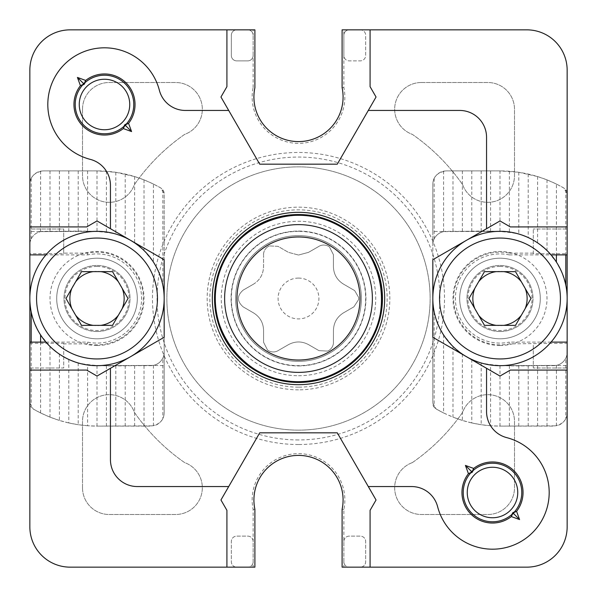 <?xml version="1.0" encoding="UTF-8"?>
<svg xmlns="http://www.w3.org/2000/svg" width="597" height="597" viewBox="0 0 597 597"><rect width="100%" height="100%" fill="white"/><g stroke="black" fill="none" stroke-linecap="round" stroke-linejoin="round"><path stroke-width="0.45" stroke-dasharray="2.98 2.24" d="M565.807 358.088A13.432 13.432 0 0 0 567.15 352.23A13.432 13.432 0 0 1 553.717 365.662L499.987 365.662L556.404 365.394C560.665 364.409 563.799 361.976 565.807 358.088L565.807 418.534A13.432 13.432 0 0 0 567.15 412.676L567.15 342.103L567.15 343.275L509.472 343.865A46.342 46.342 0 0 1 453.645 298.5A46.342 46.342 0 0 1 509.472 253.135L509.286 254.897A44.581 44.581 0 0 0 455.407 298.5A44.581 44.581 0 0 0 509.286 342.103L509.472 343.865M556.404 365.394L556.404 425.84C560.665 424.855 563.799 422.422 565.807 418.534M567.15 365.662L567.15 298.5C567.016 266.881 544.471 240.352 517.935 233.89C494.144 228.748 461.765 232.479 432.825 231.337L432.825 298.5C432.959 330.119 455.504 356.648 482.04 363.11C505.831 368.252 538.21 364.521 567.15 365.662L567.15 412.676C566.986 420.206 562.508 424.683 553.717 426.109L499.987 426.109L556.404 425.84M547.001 365.662L547.001 426.109M509.39 365.662L509.39 426.109M499.987 365.662L499.987 426.109L490.585 425.765L490.585 364.998L499.987 365.662A67.162 67.162 0 0 1 441.825 264.919A67.162 67.162 0 0 1 558.15 264.919A67.162 67.162 0 0 1 499.987 365.662A67.162 67.162 0 0 1 432.825 298.5A67.162 67.162 0 0 0 434.168 311.865L436.526 320.492L440.84 330.32L443.571 334.939L452.974 346.461L462.377 354.14L471.779 359.454L481.182 362.976L490.585 364.998M481.182 362.976L481.182 424.713L490.585 425.765M471.779 359.454L471.779 422.952L481.182 424.713M462.377 354.14L462.377 420.437L471.779 422.952M452.974 346.461L452.974 417.131L462.377 420.437M443.571 334.939L443.571 412.96L452.974 417.131M434.168 311.865L434.168 407.229L436.183 409.012L443.571 412.96M533.3 253.725L533.3 228.987L533.3 253.725L567.15 253.725L567.15 254.897L567.15 193.801A6.716 6.716 0 0 0 565.807 189.771L563.792 187.988L556.404 184.04L556.404 254.897M556.404 184.04L547.001 179.869L537.598 176.563L518.793 172.287L499.987 170.891L446.257 170.891L499.987 170.891C522.644 170.973 543.912 176.675 563.792 187.988L567.15 193.801L567.15 298.5A67.162 67.162 0 0 0 565.807 285.135L562.187 273.157L556.404 262.061L547.001 250.539L537.598 242.86L528.196 237.546L518.793 234.024L509.39 232.002L499.987 231.337L443.571 231.606C439.31 232.591 436.176 235.024 434.168 238.912A13.432 13.432 0 0 0 432.825 244.77L432.825 403.199A6.716 6.716 0 0 0 434.168 407.229M565.807 189.771L565.807 254.897M547.001 179.869L547.001 250.539M537.598 176.563L537.598 242.86M528.196 174.048L528.196 237.546M518.793 172.287L518.793 234.024M509.39 171.235L509.39 232.002M432.825 231.337L432.825 184.324C432.989 176.794 437.467 172.317 446.257 170.891L443.571 171.16C439.31 172.145 436.176 174.578 434.168 178.466A13.432 13.432 0 0 0 432.825 184.324L432.825 244.77A13.432 13.432 0 0 1 446.257 231.337L499.987 231.337L499.987 170.891M434.168 178.466L434.168 238.912M537.598 365.662L537.598 426.109M528.196 365.662L528.196 426.109M518.793 365.662L518.793 426.109M490.585 170.891L490.585 231.337M481.182 170.891L481.182 231.337M471.779 170.891L471.779 231.337M462.377 170.891L462.377 231.337M452.974 170.891L452.974 231.337M432.825 298.5L432.825 403.199L436.183 409.012C456.063 420.325 477.331 426.027 499.987 426.109M499.987 331.522A33.022 33.022 0 0 0 528.584 281.985A33.022 33.022 0 0 0 471.391 281.985A33.022 33.022 0 0 0 499.987 331.522A33.022 33.022 0 0 0 528.584 281.985A33.022 33.022 0 0 0 471.391 281.985A33.022 33.022 0 0 0 499.987 331.522M443.571 171.16L443.571 231.606M567.15 298.5A67.162 67.162 0 0 0 499.987 231.337M162.832 358.088A13.432 13.432 0 0 0 164.175 352.23A13.432 13.432 0 0 1 150.743 365.662L97.013 365.662L153.429 365.394C157.69 364.409 160.824 361.976 162.832 358.088L162.832 418.534A13.432 13.432 0 0 0 164.175 412.676L164.175 298.5A67.162 67.162 0 0 0 162.832 285.135L159.212 273.157L153.429 262.061L144.026 250.539L134.624 242.86L125.221 237.546L115.818 234.024L106.415 232.002L97.013 231.337L40.596 231.606C36.335 232.591 33.201 235.024 31.193 238.912A13.432 13.432 0 0 0 29.85 244.77L29.85 228.987L63.7 228.987L63.7 253.135L87.528 253.135A46.342 46.342 0 0 1 143.355 298.5A46.342 46.342 0 0 1 87.528 343.865L63.7 343.865L63.7 368.013L29.85 368.013L29.85 526.852A40.297 40.297 0 0 0 70.147 567.15L253.135 567.15L253.135 509.472A46.342 46.342 0 0 1 298.5 453.645A46.342 46.342 0 0 1 343.865 509.472L343.865 561.777A5.373 5.373 0 0 0 349.238 567.15L526.852 567.15A40.297 40.297 0 0 0 567.15 526.852L567.15 368.013L533.3 368.013L533.3 343.865M153.429 365.394L153.429 425.84C157.69 424.855 160.824 422.422 162.832 418.534M164.175 365.662L164.175 298.5C164.041 266.881 141.496 240.352 114.96 233.89C91.169 228.748 58.79 232.479 29.85 231.337L29.85 298.5C29.984 330.119 52.529 356.648 79.065 363.11C102.856 368.252 135.235 364.521 164.175 365.662L164.175 412.676C164.011 420.206 159.533 424.683 150.743 426.109L97.013 426.109L153.429 425.84M144.026 365.662L144.026 426.109M106.415 365.662L106.415 426.109M97.013 365.662L97.013 426.109L87.61 425.765L87.61 364.998L97.013 365.662A67.162 67.162 0 0 1 38.85 264.919A67.162 67.162 0 0 1 155.175 264.919A67.162 67.162 0 0 1 97.013 365.662A67.162 67.162 0 0 1 29.85 298.5A67.162 67.162 0 0 0 31.193 311.865L33.551 320.492L37.865 330.32L40.596 334.939L49.999 346.461L59.401 354.14L68.804 359.454L78.207 362.976L87.61 364.998M78.207 362.976L78.207 424.713L87.61 425.765M68.804 359.454L68.804 422.952L78.207 424.713M59.401 354.14L59.401 420.437L68.804 422.952M49.999 346.461L49.999 417.131L59.401 420.437M40.596 342.103L40.596 412.96L49.999 417.131M31.193 342.103L31.193 407.229L33.208 409.012L40.596 412.96M153.429 184.04L144.026 179.869L134.624 176.563L115.818 172.287L97.013 170.891L43.282 170.891L97.013 170.891C119.669 170.973 140.937 176.675 160.817 187.988L164.175 193.801L164.175 298.5L164.175 193.801A6.716 6.716 0 0 0 162.832 189.771L160.817 187.988L153.429 184.04L153.429 262.061M162.832 189.771L162.832 285.135M144.026 179.869L144.026 250.539M134.624 176.563L134.624 242.86M125.221 174.048L125.221 237.546M115.818 172.287L115.818 234.024M106.415 171.235L106.415 232.002M29.85 343.275L63.7 343.275L63.7 368.013L29.85 368.013L29.85 342.103L29.85 403.199A6.716 6.716 0 0 0 31.193 407.229M29.85 231.337L29.85 184.324C30.014 176.794 34.492 172.317 43.282 170.891L40.596 171.16C36.335 172.145 33.201 174.578 31.193 178.466A13.432 13.432 0 0 0 29.85 184.324L29.85 244.77A13.432 13.432 0 0 1 43.282 231.337L97.013 231.337L97.013 170.891M31.193 178.466L31.193 238.912M134.624 365.662L134.624 426.109M125.221 365.662L125.221 426.109M115.818 365.662L115.818 426.109M87.61 170.891L87.61 231.337M78.207 170.891L78.207 231.337M68.804 170.891L68.804 231.337M59.401 170.891L59.401 231.337M49.999 170.891L49.999 231.337M29.85 298.5L29.85 403.199L33.208 409.012C53.088 420.325 74.356 426.027 97.013 426.109M97.013 331.522A33.022 33.022 0 0 0 125.609 281.985A33.022 33.022 0 0 0 68.416 281.985A33.022 33.022 0 0 0 97.013 331.522A33.022 33.022 0 0 0 125.609 281.985A33.022 33.022 0 0 0 68.416 281.985A33.022 33.022 0 0 0 97.013 331.522M40.596 171.16L40.596 231.606M164.175 298.5A67.162 67.162 0 0 0 97.013 231.337M484.48 271.635L515.495 271.635L531.009 298.5L515.495 325.365L484.48 325.365L468.966 298.5L484.48 271.635M499.987 338.798A40.297 40.297 0 0 1 465.085 278.351A40.297 40.297 0 0 1 534.89 278.351A40.297 40.297 0 0 1 499.987 338.798A40.297 40.297 0 0 1 459.69 298.5A40.297 40.297 0 0 1 499.987 258.202A40.297 40.297 0 0 1 540.285 298.5A40.297 40.297 0 0 1 499.987 338.798M499.987 266.441A32.059 32.059 0 0 1 527.748 314.529A32.059 32.059 0 0 1 472.227 314.529A32.059 32.059 0 0 1 499.987 266.441M503.793 325.365A27.134 27.134 0 0 1 496.182 325.365M478.63 315.231A27.134 27.134 0 0 1 474.816 308.634M474.816 288.366A27.134 27.134 0 0 1 478.63 281.769M496.182 271.635A27.134 27.134 0 0 1 503.793 271.635M521.345 281.769A27.134 27.134 0 0 1 525.159 288.366M525.159 308.634A27.134 27.134 0 0 1 521.345 315.231M81.505 271.635L112.52 271.635L128.034 298.5L112.52 325.365L81.505 325.365L65.991 298.5L81.505 271.635M97.013 338.798A40.297 40.297 0 0 1 62.11 278.351A40.297 40.297 0 0 1 131.915 278.351A40.297 40.297 0 0 1 97.013 338.798A40.297 40.297 0 0 1 56.715 298.5A40.297 40.297 0 0 1 97.013 258.202A40.297 40.297 0 0 1 137.31 298.5A40.297 40.297 0 0 1 97.013 338.798M97.013 266.441A32.059 32.059 0 0 1 124.773 314.529A32.059 32.059 0 0 1 69.252 314.529A32.059 32.059 0 0 1 97.013 266.441M100.818 325.365A27.134 27.134 0 0 1 93.207 325.365M75.655 315.231A27.134 27.134 0 0 1 71.841 308.634M71.841 288.366A27.134 27.134 0 0 1 75.655 281.769M93.207 271.635A27.134 27.134 0 0 1 100.818 271.635M118.37 281.769A27.134 27.134 0 0 1 122.184 288.366M122.184 308.634A27.134 27.134 0 0 1 118.37 315.231M298.5 375.737A77.237 77.237 0 0 0 365.386 259.882A77.237 77.237 0 0 0 231.614 259.882A77.237 77.237 0 0 0 298.5 375.737M298.5 231.337A67.162 67.162 0 0 0 240.337 332.081A67.162 67.162 0 0 0 356.663 332.081A67.162 67.162 0 0 0 298.5 231.337M298.5 430.138A131.638 131.638 0 0 0 412.505 232.681A131.638 131.638 0 0 0 184.495 232.681A131.638 131.638 0 0 0 298.5 430.138A131.638 131.638 0 0 0 412.505 232.681A131.638 131.638 0 0 0 184.495 232.681A131.638 131.638 0 0 0 298.5 430.138M298.5 365.931A67.431 67.431 0 0 0 356.894 264.784A67.431 67.431 0 0 0 240.106 264.784A67.431 67.431 0 0 0 298.5 365.931A67.431 67.431 0 0 0 365.931 298.5A67.431 67.431 0 0 0 298.5 231.069A67.431 67.431 0 0 0 231.069 298.5A67.431 67.431 0 0 0 298.5 365.931M298.5 361.364A62.864 62.864 0 0 0 361.364 298.5A62.864 62.864 0 0 0 298.5 235.636A62.864 62.864 0 0 0 235.636 298.5A62.864 62.864 0 0 0 298.5 361.364A62.864 62.864 0 0 0 352.939 267.068A62.864 62.864 0 0 0 244.061 267.068A62.864 62.864 0 0 0 298.5 361.364M298.5 372.379A73.879 73.879 0 0 0 362.483 261.561A73.879 73.879 0 0 0 234.517 261.561A73.879 73.879 0 0 0 298.5 372.379M253.471 284.172L243.158 290.127C236.845 295.694 236.83 301.276 243.136 306.865L253.546 312.91C259.986 316.94 263.329 322.753 263.575 330.335L263.575 342.29L267.575 350.126A60.178 60.178 0 0 0 269.307 351.126C272.754 352.469 275.926 352.155 278.836 350.185L288.508 344.633C295.216 341.074 301.918 341.088 308.604 344.663L318.962 350.64L327.746 351.096A60.178 60.178 0 0 0 329.477 350.096C332.365 347.782 333.686 344.879 333.424 341.372L333.454 330.223C333.73 322.634 337.089 316.835 343.529 312.828L353.887 306.851L358.67 299.47A60.178 60.178 0 0 0 358.67 297.47L354.678 290.612L343.454 284.09C337.014 280.06 333.671 274.247 333.424 266.665L333.424 254.71L329.425 246.874A60.178 60.178 0 0 0 327.693 245.874C324.246 244.531 321.074 244.845 318.164 246.815L308.492 252.367L298.5 255.038L308.492 252.367L318.164 246.815C321.067 244.845 324.238 244.531 327.693 245.874A60.178 60.178 0 0 1 329.425 246.874L333.424 254.71L333.424 266.665C333.671 274.247 337.014 280.06 343.454 284.09L354.678 290.612L358.67 297.47A60.178 60.178 0 0 1 358.67 299.47L353.887 306.851L343.529 312.828C337.089 316.835 333.73 322.634 333.454 330.223L333.424 341.372C333.686 344.872 332.372 347.775 329.477 350.096A60.178 60.178 0 0 1 327.746 351.096L318.962 350.64L308.604 344.663C301.918 341.088 295.216 341.074 288.508 344.633L278.836 350.185C275.933 352.155 272.762 352.469 269.307 351.126A60.178 60.178 0 0 1 267.575 350.126L263.575 342.29L263.575 330.335C263.329 322.753 259.986 316.94 253.546 312.91L243.136 306.865C236.837 301.276 236.845 295.694 243.158 290.127L253.471 284.172C259.911 280.165 263.27 274.366 263.546 266.777L263.575 255.628L263.546 266.777C263.27 274.366 259.911 280.165 253.471 284.172M267.523 246.904C264.635 249.218 263.314 252.121 263.575 255.628C263.314 252.128 264.628 249.225 267.523 246.904A60.178 60.178 0 0 1 269.254 245.904A60.178 60.178 0 0 0 267.523 246.904M278.038 246.36L269.254 245.904L278.038 246.36L288.396 252.337L298.5 255.038L288.396 252.337L278.038 246.36M298.5 278.083A20.417 20.417 0 0 0 280.821 308.709A20.417 20.417 0 0 0 316.179 308.709A20.417 20.417 0 0 0 298.5 278.083M343.865 35.223A5.373 5.373 0 0 1 349.238 29.85L343.865 29.85L343.865 55.506A5.373 5.373 0 0 0 349.238 60.879L360.289 60.879A5.373 5.373 0 0 0 365.662 55.506L365.662 35.223A5.373 5.373 0 0 0 360.289 29.85L349.238 29.85A5.373 5.373 0 0 0 343.865 35.223L343.865 87.528A46.342 46.342 0 0 1 298.5 143.355A46.342 46.342 0 0 1 253.135 87.528L254.897 87.714M567.15 253.725L567.15 228.987L533.3 228.987L567.15 228.987L567.15 70.147A40.297 40.297 0 0 0 526.852 29.85L360.289 29.85A5.373 5.373 0 0 1 365.662 35.223L365.662 55.506A5.373 5.373 0 0 1 360.289 60.879L349.238 60.879A5.373 5.373 0 0 1 343.865 55.506M533.3 253.135L509.472 253.135M343.865 541.494A5.373 5.373 0 0 1 349.238 536.121L360.289 536.121A5.373 5.373 0 0 1 365.662 541.494L365.662 561.777A5.373 5.373 0 0 1 360.289 567.15A5.373 5.373 0 0 0 365.662 561.777L365.662 541.494A5.373 5.373 0 0 0 360.289 536.121L349.238 536.121A5.373 5.373 0 0 0 343.865 541.494L343.865 561.777A5.373 5.373 0 0 0 349.238 567.15L343.865 567.15L343.865 561.777M253.135 541.494A5.373 5.373 0 0 0 247.762 536.121L236.71 536.121A5.373 5.373 0 0 0 231.337 541.494L231.337 561.777A5.373 5.373 0 0 0 236.71 567.15A5.373 5.373 0 0 1 231.337 561.777L231.337 541.494A5.373 5.373 0 0 1 236.71 536.121L247.762 536.121A5.373 5.373 0 0 1 253.135 541.494L253.135 561.777A5.373 5.373 0 0 1 247.762 567.15A5.373 5.373 0 0 0 253.135 561.777M253.135 87.528L253.135 55.506A5.373 5.373 0 0 1 247.762 60.879L236.71 60.879A5.373 5.373 0 0 1 231.337 55.506L231.337 35.223A5.373 5.373 0 0 1 236.71 29.85A5.373 5.373 0 0 0 231.337 35.223L231.337 55.506A5.373 5.373 0 0 0 236.71 60.879L247.762 60.879A5.373 5.373 0 0 0 253.135 55.506L253.135 35.223A5.373 5.373 0 0 0 247.762 29.85L253.135 29.85L253.135 35.223A5.373 5.373 0 0 0 247.762 29.85L70.147 29.85A40.297 40.297 0 0 0 29.85 70.147L29.85 228.987L63.7 228.987L63.7 253.725L29.85 253.725M298.5 444.519A146.019 146.019 0 0 1 172.04 225.487A146.019 146.019 0 0 1 424.96 225.487A146.019 146.019 0 0 1 298.5 444.519M421.407 82.505A26.731 26.731 0 0 0 412.363 134.392A199.741 199.741 0 0 1 462.608 184.637A26.731 26.731 0 0 0 514.495 175.593L514.495 109.236A26.731 26.731 0 0 0 487.764 82.505L421.407 82.505A26.731 26.731 0 0 0 412.363 134.392A199.741 199.741 0 0 1 462.608 184.637A26.731 26.731 0 0 0 514.495 175.593L514.495 109.236A26.731 26.731 0 0 0 487.764 82.505L421.407 82.505M82.505 109.236L82.505 175.593A26.731 26.731 0 0 0 134.392 184.637A199.741 199.741 0 0 1 184.637 134.392A26.731 26.731 0 0 0 175.593 82.505L109.236 82.505A26.731 26.731 0 0 0 82.505 109.236L82.505 175.593A26.731 26.731 0 0 0 134.392 184.637A199.741 199.741 0 0 1 184.637 134.392A26.731 26.731 0 0 0 175.593 82.505L109.236 82.505A26.731 26.731 0 0 0 82.505 109.236M412.363 462.608A26.731 26.731 0 0 0 421.407 514.495L487.764 514.495A26.731 26.731 0 0 0 514.495 487.764L514.495 421.407A26.731 26.731 0 0 0 462.608 412.363A199.741 199.741 0 0 1 412.363 462.608A26.731 26.731 0 0 0 421.407 514.495L487.764 514.495A26.731 26.731 0 0 0 514.495 487.764L514.495 421.407A26.731 26.731 0 0 0 462.608 412.363A199.741 199.741 0 0 1 412.363 462.608M82.505 487.764A26.731 26.731 0 0 0 109.236 514.495L175.593 514.495A26.731 26.731 0 0 0 184.637 462.608A199.741 199.741 0 0 1 134.392 412.363A26.731 26.731 0 0 0 82.505 421.407L82.505 487.764A26.731 26.731 0 0 0 109.236 514.495L175.593 514.495A26.731 26.731 0 0 0 184.637 462.608A199.741 199.741 0 0 1 134.392 412.363A26.731 26.731 0 0 0 82.505 421.407L82.505 487.764M342.103 567.15L343.865 567.15M342.103 29.85L343.865 29.85M253.135 29.85L254.897 29.85M370.08 29.85L370.08 86.669L376.05 97.013L337.275 164.175L259.725 164.175L220.95 97.013L226.92 86.669L226.92 29.85M342.103 87.714L343.865 87.528M567.15 343.275L567.15 368.013L533.3 368.013L533.3 343.275M551.068 342.103L509.286 342.103M509.286 254.897L551.068 254.897M567.15 370.08L510.331 370.08L499.987 376.05L432.825 337.275L432.825 259.725L499.987 220.95L510.331 226.92L567.15 226.92M63.7 253.135L63.7 253.725M63.7 343.275L63.7 343.865M29.85 226.92L86.669 226.92L97.013 220.95L164.175 259.725L164.175 337.275L97.013 376.05L86.669 370.08L29.85 370.08M226.92 567.15L226.92 510.331L220.95 499.987L259.725 432.825L337.275 432.825L376.05 499.987L370.08 510.331L370.08 567.15M253.135 567.15L254.897 567.15M298.5 439.944A141.444 141.444 0 0 1 176.003 227.778A141.444 141.444 0 0 1 420.997 227.778A141.444 141.444 0 0 1 298.5 439.944M45.932 342.103L87.714 342.103A44.581 44.581 0 0 0 141.593 298.5A44.581 44.581 0 0 0 87.714 254.897L45.932 254.897M368.297 486.555L411.609 486.555A26.865 26.865 0 0 1 437.623 506.696A56.685 56.685 0 0 0 548.986 497.279A56.685 56.685 0 0 0 506.696 437.623A26.865 26.865 0 0 1 486.555 411.609L486.555 368.297M486.555 228.703L486.555 137.31A26.865 26.865 0 0 0 459.69 110.445L368.297 110.445M228.703 110.445L185.391 110.445A26.865 26.865 0 0 1 159.377 90.304A56.685 56.685 0 0 0 48.014 99.721A56.685 56.685 0 0 0 90.304 159.377A26.865 26.865 0 0 1 110.445 185.391L110.445 228.703M110.445 368.297L110.445 459.69A26.865 26.865 0 0 0 137.31 486.555L228.703 486.555M87.528 253.135L87.714 254.897M87.714 342.103L87.528 343.865M342.103 509.286L343.865 509.472M253.135 509.472L254.897 509.286M253.135 55.506L253.135 35.223M499.987 345.514A47.014 47.014 0 0 1 459.272 274.993A47.014 47.014 0 0 1 540.703 274.993A47.014 47.014 0 0 1 499.987 345.514M97.013 345.514A47.014 47.014 0 0 1 56.297 274.993A47.014 47.014 0 0 1 137.728 274.993A47.014 47.014 0 0 1 97.013 345.514M298.5 387.162A88.662 88.662 0 0 1 221.718 254.173A88.662 88.662 0 0 1 375.282 254.173A88.662 88.662 0 0 1 298.5 387.162M298.5 389.841A91.341 91.341 0 0 1 219.397 252.829A91.341 91.341 0 0 1 377.602 252.829A91.341 91.341 0 0 1 298.5 389.841"/><path stroke-width="0.9" d="M556.404 254.897L556.404 262.061M565.807 254.897L565.807 285.135M29.85 226.92L29.85 526.852A40.297 40.297 0 0 0 70.147 567.15L254.897 567.15L254.897 509.286A44.581 44.581 0 0 1 298.5 455.407A44.581 44.581 0 0 1 342.103 509.286L342.103 567.15L526.852 567.15A40.297 40.297 0 0 0 567.15 526.852L567.15 70.147A40.297 40.297 0 0 0 526.852 29.85L342.103 29.85L342.103 87.714A44.581 44.581 0 0 1 298.5 141.593A44.581 44.581 0 0 1 254.897 87.714L254.897 29.85L70.147 29.85A40.297 40.297 0 0 0 29.85 70.147L29.85 226.92L86.669 226.92L97.013 220.95L110.445 228.703L110.445 185.391A26.865 26.865 0 0 0 90.304 159.377A56.685 56.685 0 0 1 99.721 48.014A56.685 56.685 0 0 1 159.377 90.304A26.865 26.865 0 0 0 185.391 110.445L228.703 110.445L220.95 97.013L226.92 86.669L226.92 29.85M40.596 334.939L40.596 342.103M31.193 311.865L31.193 342.103M478.63 281.769A27.134 27.134 0 0 1 496.182 271.635M474.816 308.634A27.134 27.134 0 0 1 474.816 288.366M496.182 325.365A27.134 27.134 0 0 1 478.63 315.231M521.345 315.231A27.134 27.134 0 0 1 503.793 325.365M525.159 288.366A27.134 27.134 0 0 1 525.159 308.634M515.495 325.365L484.48 325.365L468.966 298.5L484.48 271.635L515.495 271.635L531.009 298.5L515.495 325.365M499.987 365.662A67.162 67.162 0 0 1 441.825 264.919A67.162 67.162 0 0 1 558.15 264.919A67.162 67.162 0 0 1 499.987 365.662M503.793 271.635A27.134 27.134 0 0 1 521.345 281.769M75.655 281.769A27.134 27.134 0 0 1 93.207 271.635M71.841 308.634A27.134 27.134 0 0 1 71.841 288.366M93.207 325.365A27.134 27.134 0 0 1 75.655 315.231M118.37 315.231A27.134 27.134 0 0 1 100.818 325.365M122.184 288.366A27.134 27.134 0 0 1 122.184 308.634M112.52 325.365L81.505 325.365L65.991 298.5L81.505 271.635L112.52 271.635L128.034 298.5L112.52 325.365M97.013 365.662A67.162 67.162 0 0 1 38.85 264.919A67.162 67.162 0 0 1 155.175 264.919A67.162 67.162 0 0 1 97.013 365.662M100.818 271.635A27.134 27.134 0 0 1 118.37 281.769M298.5 224.621A73.879 73.879 0 0 0 224.621 298.5A73.879 73.879 0 0 0 298.5 372.379A73.879 73.879 0 0 0 372.379 298.5A73.879 73.879 0 0 0 298.5 224.621M298.5 236.979A61.521 61.521 0 0 0 245.218 329.26A61.521 61.521 0 0 0 351.782 329.26A61.521 61.521 0 0 0 298.5 236.979M471.317 472.294L468.436 473.682A30.551 30.551 0 0 0 511.316 516.569L512.711 513.689A29.275 29.275 0 0 1 465.585 504.025A29.275 29.275 0 0 1 471.317 472.294L471.652 472.72A28.738 28.738 0 0 1 472.72 471.652L472.294 471.317A29.275 29.275 0 0 1 513.204 471.802A29.275 29.275 0 0 1 513.689 512.711L513.353 512.278A28.738 28.738 0 0 1 512.278 513.353L512.711 513.689M124.706 125.683L123.318 128.564A30.551 30.551 0 0 1 80.431 85.684L83.311 84.289L83.647 84.722A28.738 28.738 0 0 1 84.722 83.647L84.289 83.311A29.275 29.275 0 0 1 125.198 83.796A29.275 29.275 0 0 1 125.683 124.706L125.348 124.28A28.738 28.738 0 0 1 124.28 125.348L124.706 125.683A29.275 29.275 0 0 1 77.58 116.019A29.275 29.275 0 0 1 83.311 84.289M567.15 342.103L551.068 342.103M551.068 254.897L567.15 254.897M29.85 370.08L86.669 370.08L97.013 376.05L110.445 368.297L110.445 459.69A26.865 26.865 0 0 0 137.31 486.555L228.703 486.555L220.95 499.987L226.92 510.331L226.92 567.15M567.15 226.92L510.331 226.92L499.987 220.95L486.555 228.703L486.555 137.31A26.865 26.865 0 0 0 459.69 110.445L368.297 110.445L376.05 97.013L370.08 86.669L370.08 29.85M298.5 212.331A86.169 86.169 0 0 0 223.875 341.588A86.169 86.169 0 0 0 373.125 341.588A86.169 86.169 0 0 0 298.5 212.331M486.555 228.703L432.825 259.725L432.825 337.275L499.987 376.05L510.331 370.08L567.15 370.08M228.703 110.445L259.725 164.175L337.275 164.175L368.297 110.445M110.445 368.297L164.175 337.275L164.175 259.725L110.445 228.703M486.555 368.297L486.555 411.609A26.865 26.865 0 0 0 506.696 437.623A56.685 56.685 0 0 1 497.279 548.986A56.685 56.685 0 0 1 437.623 506.696A26.865 26.865 0 0 0 411.609 486.555L368.297 486.555L337.275 432.825L259.725 432.825L228.703 486.555M368.297 486.555L376.05 499.987L370.08 510.331L370.08 567.15M29.85 342.103L45.932 342.103M45.932 254.897L29.85 254.897M511.316 516.569L519.569 519.569L516.569 511.316A30.551 30.551 0 0 0 473.682 468.436L465.429 465.429L468.436 473.682M123.318 128.564L131.571 131.571L128.564 123.318A30.551 30.551 0 0 0 85.684 80.431L77.431 77.431L80.431 85.684M125.683 124.706L128.564 123.318M85.684 80.431L84.289 83.311M513.689 512.711L516.569 511.316M473.682 468.436L472.294 471.317M77.431 77.431L83.035 83.035L83.647 84.722M84.722 83.647L83.035 83.035M124.28 125.348L125.967 125.967L125.348 124.28M131.571 131.571L125.967 125.967M519.569 519.569L513.965 513.965L513.353 512.278M512.278 513.353L513.965 513.965M472.72 471.652L471.033 471.033L471.652 472.72M465.429 465.429L471.033 471.033M499.987 358.946A60.446 60.446 0 0 1 447.638 268.277A60.446 60.446 0 0 1 552.337 268.277A60.446 60.446 0 0 1 499.987 358.946M97.013 358.946A60.446 60.446 0 0 1 44.663 268.277A60.446 60.446 0 0 1 149.362 268.277A60.446 60.446 0 0 1 97.013 358.946M298.5 382.476A83.976 83.976 0 0 1 214.524 298.5A83.976 83.976 0 0 1 298.5 214.524A83.976 83.976 0 0 1 382.476 298.5A83.976 83.976 0 0 1 298.5 382.476M298.5 381.707A83.207 83.207 0 0 1 226.442 256.897A83.207 83.207 0 0 1 370.558 256.897A83.207 83.207 0 0 1 298.5 381.707C246.158 383.572 203.077 328.044 217.912 277.806C229.114 226.644 293.62 198.734 338.581 225.584C385.356 249.165 396.348 318.582 359.155 355.461C342.551 372.565 322.335 381.311 298.5 381.707M104.497 129.75A25.253 25.253 0 0 1 82.632 91.871A25.253 25.253 0 0 1 126.363 91.871A25.253 25.253 0 0 1 104.497 129.75M492.503 517.756A25.253 25.253 0 0 1 470.637 479.876A25.253 25.253 0 0 1 514.368 479.876A25.253 25.253 0 0 1 492.503 517.756"/></g></svg>
